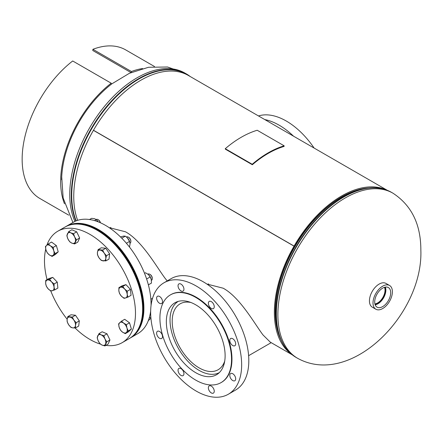 <?xml version="1.0" encoding="UTF-8"?>
<svg xmlns="http://www.w3.org/2000/svg" width="443" height="443" viewBox="0 0 443 443"><rect width="100%" height="100%" fill="white"/><g stroke="black" fill="none" stroke-linecap="round" stroke-linejoin="round"><path stroke-width="0.66" d="M167.21 280.912L165.261 278.514C157.149 267.843 142.303 240.926 125.43 231.772L109.128 227.619M292.236 354.815L270.263 342.129L263.004 334.947C254.891 324.276 240.045 297.358 223.172 288.205L206.87 284.046M387.237 190.274L188.425 75.493A94.996 54.849 -60 0 0 93.473 130.253L294.684 246.419L94.071 130.596A93.794 54.151 120 0 0 94.027 130.685M294.684 246.419A93.805 54.157 -60 0 1 368.869 188.015M281.1 340.036A93.805 54.157 -60 0 1 294.634 246.502L93.429 130.336A94.996 54.849 -60 0 0 77.652 220.337M294.086 246.075A94.996 54.849 -60 0 1 386.412 189.953M291.549 354.256A94.996 54.849 -60 0 1 294.036 246.158M93.473 130.253L94.071 130.596M374.723 302.619A11.319 6.534 120 0 0 376.927 307.082A11.319 6.534 120 0 0 385.953 303.926A11.319 6.534 120 0 0 390.687 292.081A11.319 6.534 120 0 0 388.245 287.479A11.319 6.534 120 0 0 379.302 290.951A11.319 6.534 120 0 0 374.723 302.619M375.143 304.751A11.119 6.423 120 0 0 385.853 289.462A11.119 6.423 120 0 0 385.332 287.103M374.961 304.153A10.427 6.019 120 0 0 385.36 289.783A10.427 6.019 120 0 0 384.723 287.241M374.9 303.92A10.427 6.019 120 0 0 385.006 289.578A10.427 6.019 120 0 0 384.491 287.308M389.558 285.48L385.975 283.415A13.705 7.913 120 0 0 375.099 287.429A13.705 7.913 120 0 0 369.462 301.661A13.705 7.913 120 0 0 372.275 307.154L375.852 309.22A13.705 7.913 120 0 0 386.728 305.205A13.705 7.913 120 0 0 392.371 290.973A13.705 7.913 120 0 0 389.558 285.48A13.705 7.913 120 0 0 378.676 289.495A13.705 7.913 120 0 0 373.039 303.732A13.705 7.913 120 0 0 375.852 309.22M190.905 302.491A38.043 21.962 -120 0 0 180.079 303.859A38.043 21.962 -120 0 0 174.249 334.343A38.043 21.962 -120 0 0 199.101 367.867A38.043 21.962 -120 0 0 218.122 369.75A38.043 21.962 -120 0 0 224.723 361.062M178.252 301.378A41.11 23.734 -120 0 0 172.321 334.415A41.11 23.734 -120 0 0 199.101 370.376A41.11 23.734 -120 0 0 219.357 372.58M159.563 331.48A4.17 2.409 -120 0 0 157.475 331.275A4.17 2.409 -120 0 0 156.839 334.615A4.17 2.409 -120 0 0 159.563 338.291A4.17 2.409 -120 0 0 161.645 338.496A4.17 2.409 -120 0 0 162.288 335.157A4.17 2.409 -120 0 0 159.563 331.48M159.563 296.478A4.17 2.409 -120 0 0 157.475 296.273A4.17 2.409 -120 0 0 156.839 299.618A4.17 2.409 -120 0 0 159.563 303.289A4.17 2.409 -120 0 0 161.645 303.499A4.17 2.409 -120 0 0 162.288 300.155A4.17 2.409 -120 0 0 159.563 296.478M180.993 284.107A4.17 2.409 -120 0 0 178.911 283.897A4.17 2.409 -120 0 0 178.269 287.241A4.17 2.409 -120 0 0 180.993 290.918A4.17 2.409 -120 0 0 183.081 291.123A4.17 2.409 -120 0 0 183.718 287.778A4.17 2.409 -120 0 0 180.993 284.107M211.305 301.605A4.17 2.409 -120 0 0 209.223 301.401A4.17 2.409 -120 0 0 208.581 304.74A4.17 2.409 -120 0 0 211.305 308.417A4.17 2.409 -120 0 0 213.393 308.621A4.17 2.409 -120 0 0 214.03 305.282A4.17 2.409 -120 0 0 211.305 301.605M232.741 338.729A4.17 2.409 -120 0 0 230.653 338.518A4.17 2.409 -120 0 0 230.017 341.863A4.17 2.409 -120 0 0 232.741 345.54A4.17 2.409 -120 0 0 234.823 345.745A4.17 2.409 -120 0 0 235.466 342.4A4.17 2.409 -120 0 0 232.741 338.729M232.741 373.726A4.17 2.409 -120 0 0 230.653 373.521A4.17 2.409 -120 0 0 230.017 376.866A4.17 2.409 -120 0 0 232.741 380.537A4.17 2.409 -120 0 0 234.823 380.747A4.17 2.409 -120 0 0 235.466 377.403A4.17 2.409 -120 0 0 232.741 373.726M211.305 386.102A4.17 2.409 -120 0 0 209.223 385.897A4.17 2.409 -120 0 0 208.581 389.236A4.17 2.409 -120 0 0 211.305 392.913A4.17 2.409 -120 0 0 213.393 393.118A4.17 2.409 -120 0 0 214.03 389.779A4.17 2.409 -120 0 0 211.305 386.102M180.993 368.604A4.17 2.409 -120 0 0 178.911 368.393A4.17 2.409 -120 0 0 178.269 371.738A4.17 2.409 -120 0 0 180.993 375.415A4.17 2.409 -120 0 0 183.081 375.62A4.17 2.409 -120 0 0 183.718 372.281A4.17 2.409 -120 0 0 180.993 368.604M228.328 394.237L235.488 390.1A64.351 37.151 -120 0 0 245.35 338.541A64.351 37.151 -120 0 0 203.315 281.831A64.351 37.151 -120 0 0 171.136 278.647L163.976 282.784A64.351 37.151 -120 0 0 154.114 334.343A64.351 37.151 -120 0 0 196.149 391.047A64.351 37.151 -120 0 0 228.328 394.237A64.351 37.151 -120 0 0 238.19 342.672A64.351 37.151 -120 0 0 196.149 285.968A64.351 37.151 -120 0 0 163.976 282.784M221.051 382.614L221.472 382.37A50.646 29.238 -120 0 0 229.236 341.786A50.646 29.238 -120 0 0 196.149 297.159A50.646 29.238 -120 0 0 170.826 294.65L170.405 294.894A50.646 29.238 -120 0 0 162.642 335.473A50.646 29.238 -120 0 0 195.728 380.105A50.646 29.238 -120 0 0 221.051 382.614A50.646 29.238 -120 0 0 228.815 342.029A50.646 29.238 -120 0 0 195.728 297.403A50.646 29.238 -120 0 0 170.405 294.894M195.728 304.817A41.564 24 -120 0 0 174.946 302.757A41.564 24 -120 0 0 168.578 336.06A41.564 24 -120 0 0 195.728 372.69A41.564 24 -120 0 0 216.511 374.75A41.564 24 -120 0 0 222.884 341.442A41.564 24 -120 0 0 195.728 304.817M130.369 337.926A64.351 37.151 -120 0 0 130.58 337.804L137.745 333.668A64.351 37.151 -120 0 0 150.664 311.003M151.057 305.448A64.351 37.151 -120 0 0 105.567 225.404A64.351 37.151 -120 0 0 73.394 222.214L66.234 226.351A64.351 37.151 -120 0 0 66.024 226.473M130.58 337.804A64.351 37.151 -120 0 0 140.448 286.239A64.351 37.151 -120 0 0 98.407 229.535A64.351 37.151 -120 0 0 66.234 226.351M264.792 119.582A64.351 37.151 60 0 1 279.151 125.186A64.351 37.151 60 0 1 293.504 136.156M258.502 115.95A64.351 37.151 60 0 1 286.311 121.05A64.351 37.151 60 0 1 314.12 148.062M105.932 345.357A64.351 37.151 -120 0 0 122.157 342.672L129.317 338.535A64.351 37.151 -120 0 0 139.18 286.97A64.351 37.151 -120 0 0 97.144 230.266A64.351 37.151 -120 0 0 64.971 227.076L57.806 231.213A64.351 37.151 -120 0 0 46.919 245.101M122.157 342.672A64.351 37.151 -120 0 0 132.02 291.106A64.351 37.151 -120 0 0 89.979 234.402A64.351 37.151 -120 0 0 57.806 231.213M45.745 249.099A64.351 37.151 -120 0 0 47.069 279.627M50.795 291.029A64.351 37.151 -120 0 0 67.148 319.204M75.033 327.942A64.351 37.151 -120 0 0 89.979 339.482A64.351 37.151 -120 0 0 100.4 344.1M129.528 338.413A64.351 37.151 -120 0 0 129.738 338.291A64.351 37.151 -120 0 0 114.975 244.076A64.351 37.151 -120 0 0 65.392 226.838A64.351 37.151 -120 0 0 65.182 226.96M129.738 338.291L130.159 338.048A64.351 37.151 -120 0 0 115.396 243.833A64.351 37.151 -120 0 0 65.813 226.594L65.392 226.838M121.554 321.125L118.591 323.866L119.145 327.216L120.446 330.129L122.484 332.106L125.269 333.651L128.237 330.91L126.931 327.997L126.377 324.647L123.591 323.102L121.554 321.125L124.71 319.303L129.533 322.825L126.377 324.647M129.533 322.825L131.394 329.088L128.237 330.91M131.394 329.088L128.426 331.829L125.269 333.651M122.484 332.106A5.958 3.439 60 0 1 119.145 327.216A5.958 3.439 60 0 1 119.699 322.714A5.958 3.439 60 0 1 123.591 323.102A5.958 3.439 -120 0 1 126.931 327.997A5.958 3.439 60 0 1 126.377 332.499A5.958 3.439 60 0 1 122.484 332.106M148.289 320.699L150.913 318.157M149.175 318.135L150.841 317.171M150.476 312.321A5.958 3.439 60 0 1 150.653 312.669L150.476 312.332M154.513 66.533L125.718 49.909A85.798 49.538 120 0 0 92.93 49.3L92.77 50.502L131.001 72.574M64.495 203.791A85.798 49.538 -60 0 1 60.647 181.464A85.798 49.538 -60 0 1 111.204 83.201L72.707 60.979A85.798 49.538 120 0 0 22.15 159.242A85.798 49.538 120 0 0 39.92 198.519L68.715 215.143M131.305 72.442L131.427 71.528A85.798 49.538 -60 0 1 142.574 68.554M61.627 179.731A84.425 48.741 -60 0 1 111.365 84.214L111.204 83.201M92.93 49.3L131.427 71.528M252.222 164.264A96.02 55.436 -60 0 1 284.168 145.819L257.206 130.253A96.02 55.436 -60 0 0 225.254 148.698L252.222 164.264L252.333 164.741A95.334 55.037 -60 0 1 284.057 146.428L284.168 145.819M225.254 148.698L225.371 149.175L252.333 164.741M148.377 284.855L151.462 283.077L151.213 279.184A5.958 3.439 -120 0 0 148.759 274.926A5.958 3.439 -120 0 0 148.726 274.893M151.334 279.705L150.199 276.919L148.355 274.544L145.503 272.755L144.534 273.314M146.622 278.99L150.199 276.919M148.759 274.926L148.355 274.544M126.382 243.235L129.544 241.407L127.302 237.78L125.33 236.169L123.73 236.064L120.479 236.911M121.786 238.212L125.33 236.169M129.489 247.056L130.048 243.927L129.544 241.407M129.799 242.138A5.958 3.439 -120 0 0 129.777 242.044A5.958 3.439 -120 0 0 127.938 238.495A5.958 3.439 -120 0 0 127.324 237.802A5.958 3.439 -120 0 0 127.291 237.769M94.525 220.597L96.275 219.584L94.431 218.665L91.579 218.327L89.525 219.512M96.939 220.226A5.958 3.439 -120 0 1 97.017 220.304A5.958 3.439 -120 0 1 98.252 221.86L96.275 219.584M151.44 280.336L151.55 280.269A3.577 2.065 -120 0 0 152.287 278.636L152.287 278.171A3.007 1.739 -120 0 0 150.98 275.147A3.007 1.739 -120 0 0 150.16 274.488L149.762 274.256A3.577 2.065 -120 0 0 147.973 274.079L147.868 274.145M152.287 278.636A3.577 2.065 -120 0 0 150.731 275.042A3.577 2.065 -120 0 0 149.762 274.256M118.918 287.64L118.857 290.824L119.549 293.576L121.421 296.168L124.046 298.322L125.602 297.945L127.905 297.137L127.213 294.385L127.274 291.201L124.655 289.046L122.783 286.455L118.918 287.64L122.074 285.818L125.939 284.633L122.783 286.455M125.939 284.633L130.43 289.379L127.274 291.201M130.43 289.379L131.062 295.315L127.905 297.137M125.602 297.945A5.958 3.439 60 0 1 121.421 296.168A5.958 3.439 60 0 1 118.857 290.824A5.958 3.439 60 0 1 120.474 287.263A5.958 3.439 -120 0 1 124.655 289.046A5.958 3.439 60 0 1 127.213 294.385A5.958 3.439 60 0 1 125.602 297.945M130.009 243.213L130.115 243.152A3.577 2.065 -120 0 0 130.857 241.513A3.577 2.065 -120 0 0 128.326 237.132A3.577 2.065 -120 0 0 127.362 236.8A3.577 2.065 -120 0 0 126.543 236.955L126.454 237.005M97.482 254.814L99.038 257.859L101.342 260.462L105.838 260.916L105.783 258.535L106.475 255.716L104.171 253.108L102.621 250.068L98.124 249.614L97.427 252.432L97.482 254.814M102.621 250.068L105.777 248.241L101.281 247.792L98.124 249.614M105.777 248.241L109.631 253.894L106.475 255.716M109.631 253.894L108.995 259.094L105.838 260.916M130.857 241.513L130.857 241.047A3.007 1.739 -120 0 0 128.73 237.365L128.326 237.132M105.783 258.535A5.958 3.439 60 0 1 103.213 260.905A5.958 3.439 60 0 1 99.038 257.859A5.958 3.439 60 0 1 97.427 252.432A5.958 3.439 -120 0 1 99.996 250.057A5.958 3.439 60 0 1 104.171 253.108A5.958 3.439 60 0 1 105.783 258.535M69.806 241.878L71.838 243.124L74.629 243.932L76.495 239.824L74.64 236.955L73.532 233.655L70.747 232.841L68.709 231.595L66.843 235.709L67.951 239.01L69.806 241.878M68.709 231.595L71.866 229.773L76.689 231.833L79.651 238.002L77.785 242.111L74.629 243.932M76.689 231.833L73.532 233.655M79.651 238.002L76.495 239.824M100.334 222.729A3.577 2.065 -120 0 0 98.019 219.634A3.577 2.065 -120 0 0 96.231 219.457L96.164 219.495M100.45 222.779A3.007 1.739 -120 0 0 98.418 219.866L98.019 219.634M74.64 236.955A5.958 3.439 60 0 1 75.183 242.094A5.958 3.439 60 0 1 71.838 243.124A5.958 3.439 60 0 1 67.951 239.01A5.958 3.439 -120 0 1 67.402 233.871A5.958 3.439 60 0 1 70.747 232.841A5.958 3.439 60 0 1 74.64 236.955M52.097 256.403L55.059 253.662L53.753 250.749L53.199 247.399L50.413 245.854L48.381 243.877L46.521 245.461L45.413 246.618L45.967 249.968L47.274 252.881L49.306 254.858L52.097 256.403L55.248 254.581L58.216 251.84L55.059 253.662M53.199 247.399L56.355 245.577L51.532 242.055L48.381 243.877M56.355 245.577L58.216 251.84M50.413 245.854A5.958 3.439 60 0 1 53.753 250.749A5.958 3.439 60 0 1 53.199 255.251A5.958 3.439 60 0 1 49.306 254.858A5.958 3.439 -120 0 1 45.967 249.968A5.958 3.439 60 0 1 46.521 245.461A5.958 3.439 60 0 1 50.413 245.854M54.727 289.888L54.035 287.136L54.101 283.952L51.477 281.798L49.605 279.206L45.745 280.391L45.684 283.575L46.377 286.328L48.243 288.919L50.867 291.073L54.727 289.888L57.883 288.066L57.252 282.13L54.101 283.952M49.605 279.206L52.761 277.384L48.902 278.569L45.745 280.391M52.761 277.384L57.252 282.13M47.296 280.015A5.958 3.439 60 0 1 51.477 281.798A5.958 3.439 60 0 1 54.035 287.136A5.958 3.439 60 0 1 52.424 290.697A5.958 3.439 -120 0 1 48.243 288.919A5.958 3.439 60 0 1 45.684 283.575A5.958 3.439 60 0 1 47.296 280.015M76.168 322.714L73.859 320.106L72.309 317.061L67.812 316.612L67.114 319.431L67.175 321.812L68.726 324.857L71.03 327.46L72.901 327.903L75.526 327.914L75.471 325.533L76.168 322.714L79.319 320.893L78.682 326.092L75.526 327.914M67.812 316.612L70.969 314.79L75.465 315.239L79.319 320.893M75.465 315.239L72.309 317.061M67.114 319.431A5.958 3.439 60 0 1 69.684 317.055A5.958 3.439 60 0 1 73.859 320.106A5.958 3.439 60 0 1 75.471 325.533A5.958 3.439 -120 0 1 72.901 327.903A5.958 3.439 60 0 1 68.726 324.857A5.958 3.439 60 0 1 67.114 319.431M103.845 335.65L101.059 334.842L99.022 333.596L97.155 337.704L98.257 341.005L100.112 343.873L102.15 345.119L104.941 345.933L106.802 341.819L104.947 338.95L103.845 335.65L107.001 333.828L109.958 339.997L106.802 341.819M99.022 333.596L102.178 331.774L107.001 333.828M109.958 339.997L108.092 344.106L104.941 345.933M98.257 341.005A5.958 3.439 60 0 1 97.715 335.866A5.958 3.439 60 0 1 101.059 334.842A5.958 3.439 60 0 1 104.947 338.95A5.958 3.439 -120 0 1 105.495 344.095A5.958 3.439 60 0 1 102.15 345.119A5.958 3.439 60 0 1 98.257 341.005M277.883 314.668A95.334 55.037 -60 0 1 345.296 197.916A95.334 55.037 -60 0 1 392.958 193.192C411.519 205.342 420.811 224.252 420.85 249.93C423.37 314.026 351 387.719 297.63 358.309A95.334 55.037 -60 0 1 277.883 314.668M281.028 339.881A93.794 54.151 -60 0 1 341.536 196.997A93.794 54.151 -60 0 1 368.698 188.031M287.728 350.491A95.201 54.965 -60 0 1 280.419 338.435L279.721 336.686A93.927 54.229 -60 0 1 341.874 197.085A93.927 54.229 -60 0 1 365.276 188.496L367.142 188.231A95.201 54.965 -60 0 1 381.235 188.53M280.419 338.435A95.201 54.965 -60 0 1 343.419 196.941A95.201 54.965 -60 0 1 367.142 188.231C376.312 186.946 384.402 188.303 391.424 192.306A95.334 55.037 -60 0 0 343.762 197.03A95.334 55.037 -60 0 0 281.482 281.034A95.334 55.037 -60 0 0 296.096 357.429C289.118 353.348 283.891 347.019 280.419 338.435M111.354 84.142L129.378 73.3L148.521 67.27L167.554 67.009L184.831 73.034A95.334 55.037 120 0 0 123.935 86.906A95.334 55.037 120 0 0 71.068 209.035A95.334 55.037 120 0 0 74.922 221.411M189.654 76.202A95.201 54.965 120 0 0 125.823 88.085A95.201 54.965 120 0 0 76.213 220.852M190.185 76.506A95.334 55.037 120 0 0 186.365 73.915A95.334 55.037 120 0 0 125.469 87.792A95.334 55.037 120 0 0 75.886 220.985M297.63 358.309L296.096 357.429M392.958 193.192L391.424 192.306M61.715 176.918L63.144 197.993L72.918 222.491M184.831 73.034L190.224 76.528M207.507 284.478L208.542 283.885M248.623 355.685L271.188 342.66M109.764 228.045L110.794 227.453M150.875 299.258L152.558 298.283"/></g></svg>

